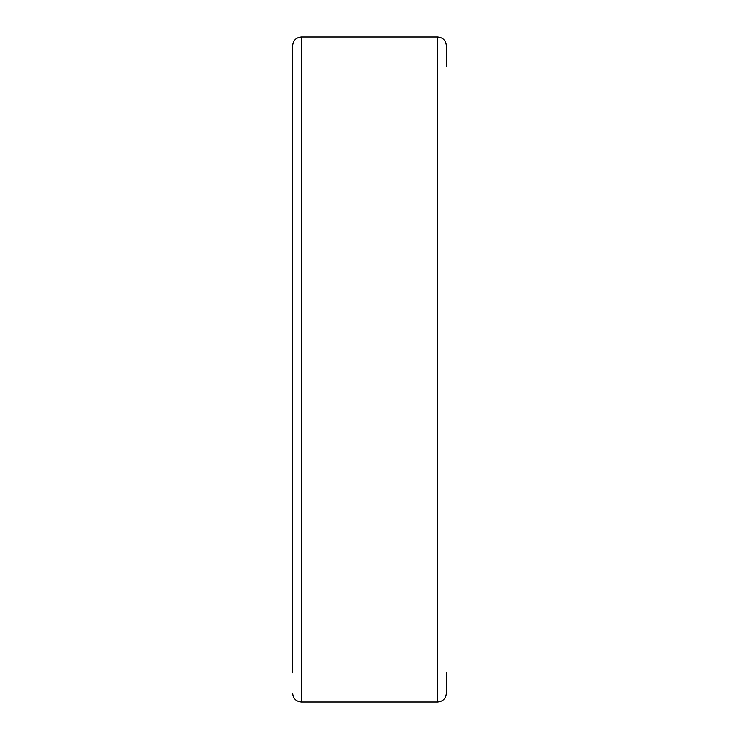 <?xml version="1.0" encoding="UTF-8"?>
<svg xmlns="http://www.w3.org/2000/svg" width="739" height="739" viewBox="0 0 739 739"><rect width="100%" height="100%" fill="white"/><g stroke="black" fill="none" stroke-linecap="round" stroke-linejoin="round"><path stroke-width="1.11" d="M301.327 36.95L301.327 702.05L437.673 702.05L437.673 36.95L301.327 36.95C296.025 37.467 293.115 40.377 292.598 45.679L292.598 581.935M437.673 36.95C442.975 37.467 445.885 40.377 446.402 45.679L446.402 66.159M292.598 672.841L292.598 369.5L292.598 672.841M292.598 66.159L292.598 369.5M446.402 672.841L446.402 693.321C445.885 698.623 442.975 701.533 437.673 702.05M301.327 702.05C296.025 701.533 293.115 698.623 292.598 693.321"/></g></svg>

